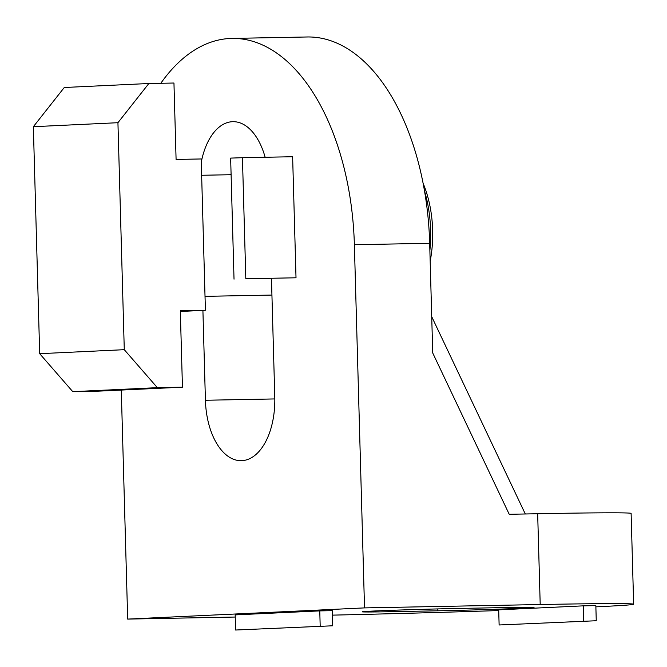 <?xml version="1.0" encoding="UTF-8"?>
<svg xmlns="http://www.w3.org/2000/svg" width="667" height="667" viewBox="0 0 667 667"><rect width="100%" height="100%" fill="white"/><g stroke="black" fill="none" stroke-linecap="round" stroke-linejoin="round"><path stroke-width="1" d="M121.286 390.07L127.68 619.093L235.243 617.033M231.899 38.419L307.195 36.977A211.948 118.518 88.9 0 1 429.673 243.288L354.377 244.731A211.948 118.518 -91.1 0 0 231.899 38.419A211.948 118.518 -91.1 0 0 160.822 83.275M127.68 619.093L364.524 607.895L540.203 604.535L537.669 513.74L509.221 514.29L432.733 352.993L429.673 243.288M429.873 250.475A90.837 50.792 -91.1 0 0 424.529 191.07M205.411 310.28L201.184 158.963L176.088 159.438L173.954 83.025L148.858 83.508L117.934 122.703L124.279 349.683L157.354 387.66L182.45 387.177L180.315 310.764L205.411 310.28L180.34 311.464M148.858 83.508L64.274 87.502L33.35 126.705L39.687 353.685L72.77 391.654L97.866 391.179L182.45 387.177M72.77 391.654L157.354 387.66M39.687 353.685L124.279 349.683M33.35 126.705L117.934 122.703M271.469 278.498L274.779 396.982A62.073 34.709 88.9 0 1 241.287 460.68A62.073 34.709 88.9 0 1 205.419 400.258L202.91 310.397M201.276 162.114A62.073 34.709 88.9 0 1 232.908 121.686A62.073 34.709 88.9 0 1 265.141 157.262M354.377 244.731L364.524 607.895M296.015 277.789L292.63 156.737L242.438 157.695L245.815 278.756L296.015 277.789L245.815 278.756M537.669 513.74A211.948 2.76 -1.6 0 1 631.115 513.423L633.65 604.219A211.948 2.76 178.4 0 0 540.203 604.535M437.294 610.814L389.611 611.722A62.073 0.809 -1.6 0 1 362.248 611.814A62.073 0.809 -1.6 0 1 395.147 610.188A62.073 0.809 -1.6 0 1 458.971 608.446L506.662 607.529A62.073 0.809 -1.6 0 1 534.025 607.437A62.073 0.809 -1.6 0 1 501.125 609.071A62.073 0.809 -1.6 0 1 437.294 610.814L437.244 608.929M332.441 615.132A211.948 2.76 178.4 0 0 498.724 610.555M595.873 606.845A211.948 2.76 178.4 0 0 633.65 604.219M499.124 624.979L498.699 609.846L583.292 605.853L595.839 605.611L596.256 620.744L499.124 624.979L596.256 620.744M235.601 630.023L235.176 614.891L319.768 610.897L332.316 610.655L332.741 625.788L235.601 630.023L332.741 625.788M583.292 605.853L583.708 620.985M319.768 610.897L320.185 626.03M234.025 279.165L230.64 158.104L242.438 157.695M430.173 261.214A83.267 46.565 -91.1 0 0 423.086 183.233M274.821 398.933L205.419 400.258M389.578 610.38L389.611 611.722M271.936 295.064L205.027 296.348M231.107 174.712L201.642 175.271M525.296 513.982L431.716 316.667"/></g></svg>
